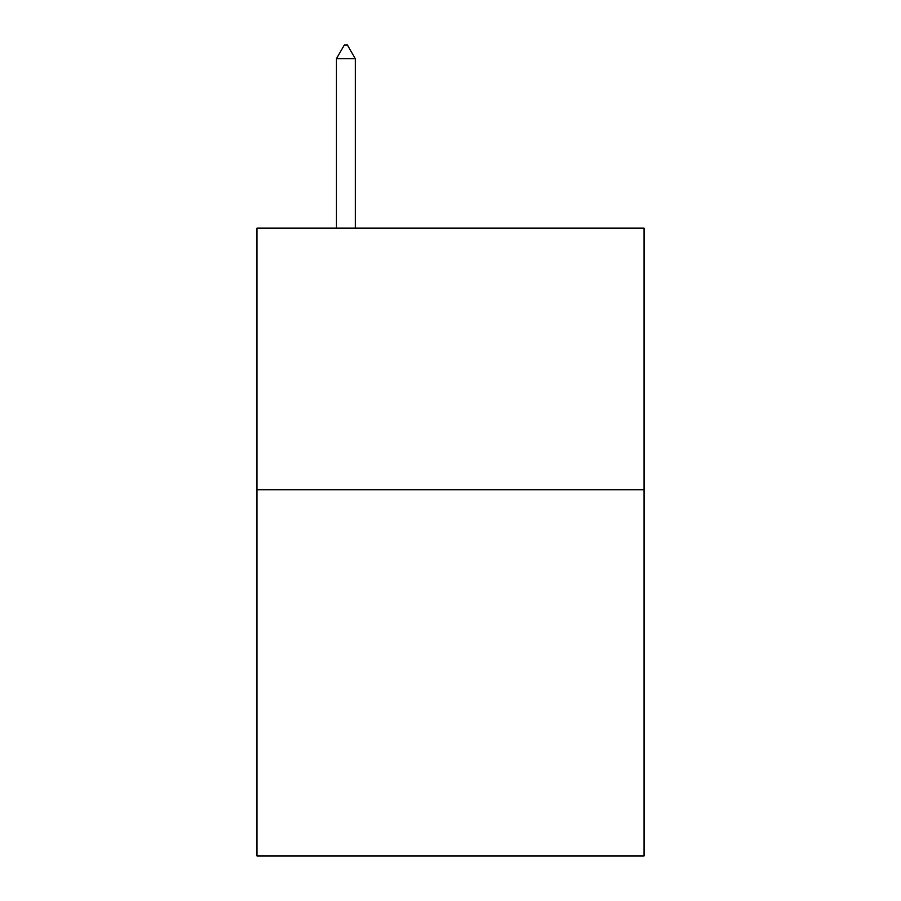 <?xml version="1.0" encoding="UTF-8"?>
<svg xmlns="http://www.w3.org/2000/svg" width="901" height="901" viewBox="0 0 901 901"><rect width="100%" height="100%" fill="white"/><g stroke="black" fill="none" stroke-linecap="round" stroke-linejoin="round"><path stroke-width="1.35" d="M644.069 489.739L644.069 855.95L256.931 855.95L256.931 228.156L644.069 228.156L644.069 489.739L256.931 489.739M355.287 58.655L347.437 45.05L344.295 45.05L336.456 58.655L355.287 58.655L355.287 228.156M336.456 58.655L336.456 228.156"/></g></svg>
